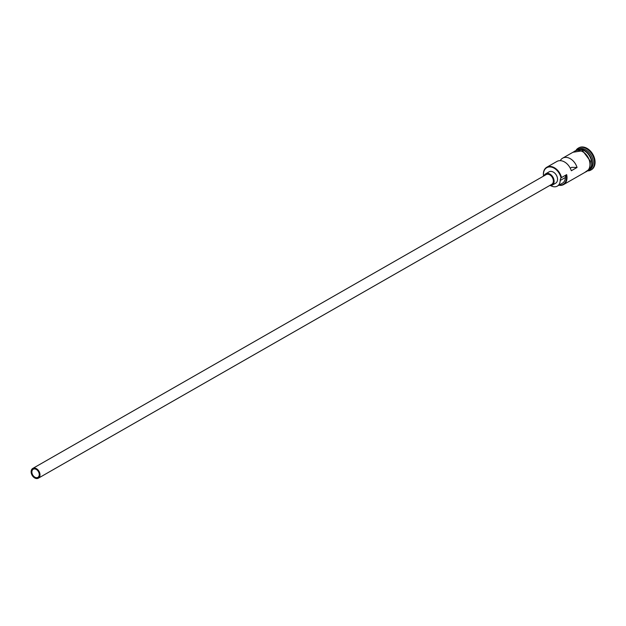 <?xml version="1.0" encoding="UTF-8"?>
<svg xmlns="http://www.w3.org/2000/svg" width="626" height="626" viewBox="0 0 626 626"><rect width="100%" height="100%" fill="white"/><g stroke="black" fill="none" stroke-linecap="round" stroke-linejoin="round"><path stroke-width="0.94" d="M543.517 176.117A11.698 8.271 60.2 0 1 546.795 167.236A11.698 8.271 60.2 0 1 561.491 177.588L561.029 177.972A11.323 8.005 -119.8 0 0 560.974 177.714A11.323 8.005 -119.8 0 0 550.434 166.946A11.323 8.005 -119.8 0 0 543.556 176.102M32.012 473.225A4.679 3.31 -119.8 0 0 37.889 477.364A4.679 3.31 -119.8 0 0 39.117 473.389A4.679 3.31 -119.8 0 0 33.241 469.242A4.679 3.31 -119.8 0 0 32.012 473.225M39.829 473.405A5.611 3.967 -119.8 0 0 32.771 468.436A5.611 3.967 -119.8 0 0 31.3 473.209A5.611 3.967 -119.8 0 0 38.35 478.178A5.611 3.967 -119.8 0 0 39.829 473.405M38.35 478.178L551.717 184.365A5.611 3.967 -119.8 0 0 553.196 179.592A5.611 3.967 -119.8 0 0 546.146 174.615L32.771 468.436M549.651 185.546A6.55 4.632 -119.8 0 0 552.187 185.179A6.55 4.632 -119.8 0 0 553.908 179.607A6.55 4.632 -119.8 0 0 545.676 173.809A6.55 4.632 -119.8 0 0 544.072 175.804M552.187 185.179L555.63 183.207A6.55 4.632 -119.8 0 0 557.351 177.635A6.55 4.632 -119.8 0 0 549.119 171.837L545.676 173.809M577.61 149.645A11.698 8.271 60.2 0 1 591.695 160.303A11.698 8.271 60.2 0 1 589.191 169.881M577.861 149.63A11.698 8.271 60.2 0 1 591.351 160.499A11.698 8.271 60.2 0 1 589.332 169.677M577.516 149.653L578.15 149.293A11.698 8.271 60.2 0 1 592.838 159.646A11.698 8.271 60.2 0 1 589.77 169.591L589.136 169.959M576.28 149.904A12.63 8.928 60.2 0 1 578.26 148.151A12.63 8.928 60.2 0 1 594.129 159.333A12.63 8.928 60.2 0 1 590.811 170.076A12.63 8.928 60.2 0 1 588.299 170.89M546.795 167.236L556.905 161.453A11.698 8.271 60.2 0 1 571.311 170.757L577.055 167.471A11.698 8.271 -119.8 0 0 562.649 158.167A11.698 8.271 -119.8 0 0 560.262 160.655M561.491 177.588L566.655 174.631A11.698 8.271 60.2 0 1 563.58 184.584A11.698 8.271 60.2 0 1 558.893 185.218M562.649 158.167L574.934 151.132A11.698 8.271 60.2 0 1 589.622 161.485A11.698 8.271 60.2 0 1 586.554 171.438L563.58 184.584M578.26 148.151L578.831 147.822A12.63 8.928 60.2 0 1 594.7 159.004A12.63 8.928 60.2 0 1 591.382 169.748L590.811 170.076M577.055 167.471L571.663 167.345L570.247 168.151M559.12 185.085A11.323 8.005 -119.8 0 0 566.201 175.014A5.611 3.967 -119.8 0 0 565.372 177.518A9.922 7.011 -119.8 0 1 562.469 183.168L557.304 186.125A9.922 7.011 -119.8 0 0 560.207 180.476L565.372 177.518M566.201 175.014L566.655 174.631M561.029 177.972A5.611 3.967 -119.8 0 0 560.207 180.476M550.7 185.617A9.922 7.011 -119.8 0 0 557.304 186.125M591.132 166.915A11.511 8.138 -119.8 0 0 591.437 160.366A11.511 8.138 -119.8 0 0 581.147 149.473M578.487 149.614A11.511 8.138 60.2 0 1 591.32 160.436M585.646 171.954A11.792 8.334 -119.8 0 0 589.7 161.492A11.792 8.334 -119.8 0 0 582.986 151.813A11.792 8.334 -119.8 0 0 574.026 151.656M584.551 172.58L589.786 168.91L590.435 161.218L582.618 150.733L572.931 152.282"/></g></svg>
